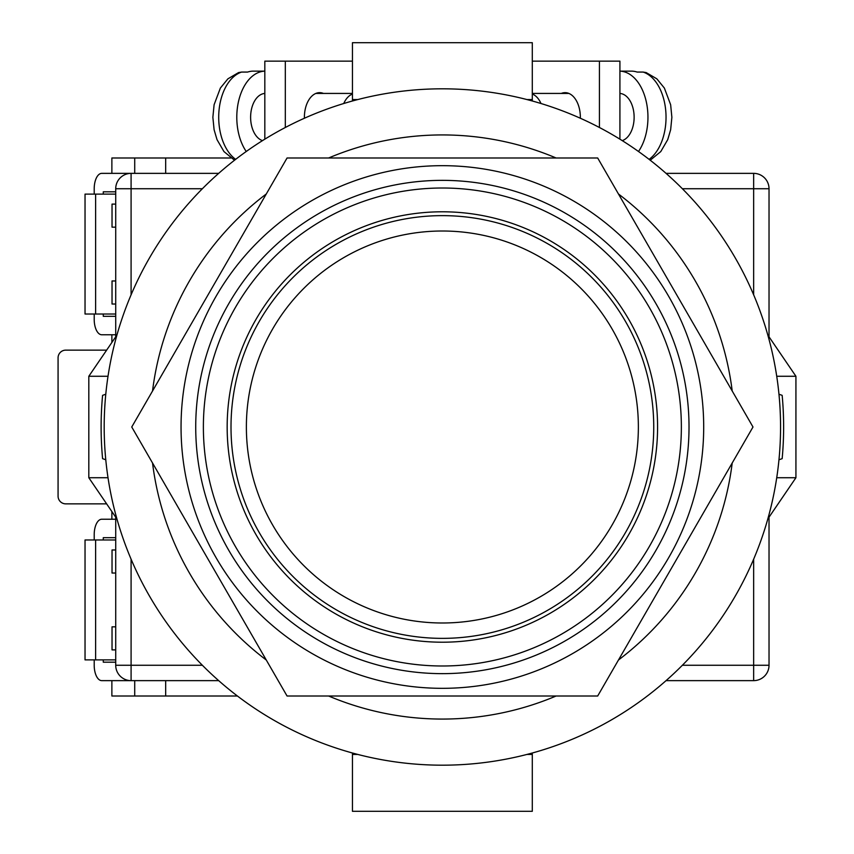 <?xml version="1.0" encoding="UTF-8"?>
<svg xmlns="http://www.w3.org/2000/svg" width="854" height="854" viewBox="0 0 854 854"><rect width="100%" height="100%" fill="white"/><g stroke="black" fill="none" stroke-linecap="round" stroke-linejoin="round"><path stroke-width="1.28" d="M442.372 765.184A338.184 338.184 0 0 0 780.556 427A338.184 338.184 0 0 0 442.372 88.816A338.184 338.184 0 0 0 104.188 427A338.184 338.184 0 0 0 442.372 765.184M105.779 459.772L102.587 458.651A341.258 341.258 0 0 1 102.587 395.349L105.779 394.228M778.965 394.228L782.157 395.349A341.258 341.258 0 0 1 782.157 458.651L778.965 459.772M328.63 696.01A292.068 292.068 0 0 0 556.114 696.01M618.467 660.014A292.068 292.068 0 0 0 732.209 462.996M732.209 391.004A292.068 292.068 0 0 0 618.467 193.986M556.114 157.99A292.068 292.068 0 0 0 328.63 157.99M266.277 193.986A292.068 292.068 0 0 0 152.535 391.004M152.535 462.996A292.068 292.068 0 0 0 266.277 660.014M767.81 518.965L795.928 477.728L776.734 477.728M776.734 376.272L795.928 376.272L795.928 477.728M767.81 335.035L795.928 376.272M116.934 335.035L88.816 376.272L88.816 477.728L108.01 477.728M108.01 376.272L88.816 376.272M116.934 518.965L88.816 477.728M352.446 753.004L352.446 754.424L357.741 754.424M532.298 753.004L532.298 754.424L527.003 754.424M532.298 754.424L532.298 811.3L352.446 811.3L352.446 754.424M352.446 100.996L352.446 42.7L532.298 42.7L532.298 99.576L527.003 99.576M532.298 100.996L532.298 99.576M357.741 99.576L352.446 99.576M580.336 118.236A24.595 15.255 -90 0 0 580.346 117.254A24.595 15.255 -90 0 0 565.092 92.659A24.595 15.255 -90 0 0 561.302 93.428M532.298 61.146L599.423 61.146L599.423 127.492M599.423 61.146L619.919 61.146L619.919 139.17M622.246 140.622A23.827 14.785 -90 0 0 634.127 117.254A23.827 14.785 -90 0 0 619.919 93.449M649.104 159.356A46.116 28.609 -90 0 0 666.035 117.254A46.116 28.609 -90 0 0 643.147 72.067L637.127 72.067A46.116 28.609 90 0 0 631.405 71.138L619.919 71.138A46.116 28.609 90 0 1 647.951 117.254A46.116 28.609 90 0 1 638.504 151.5M540.998 103.515A23.827 14.785 -90 0 0 532.298 94.057M643.147 72.067L646.136 72.558L656.843 78.835L664.369 88.058L670.646 104.732L671.874 117.308L670.646 129.744L667.732 139.64L660.772 151.585L650.225 160.232M304.408 118.236A24.595 15.255 -90 0 1 304.398 117.254A24.595 15.255 -90 0 1 319.652 92.659A24.595 15.255 -90 0 1 323.442 93.428M352.446 61.146L285.321 61.146L285.321 127.492M285.321 61.146L264.825 61.146L264.825 139.17M262.498 140.622A23.827 14.785 -90 0 1 250.617 117.254A23.827 14.785 -90 0 1 264.825 93.449M343.746 103.515A23.827 14.785 -90 0 1 352.446 94.057M235.64 159.356A46.116 28.609 -90 0 1 218.709 117.254A46.116 28.609 -90 0 1 241.597 72.067L247.617 72.067A46.116 28.609 90 0 1 253.339 71.138L264.825 71.138A46.116 28.609 90 0 0 236.793 117.254A46.116 28.609 90 0 0 246.24 151.5M241.597 72.067L238.608 72.558L227.901 78.835L220.375 88.058L214.098 104.732L212.87 117.308L214.098 129.744L217.012 139.64L223.972 151.585L234.519 160.232M218.688 680.638L131.089 680.638A15.372 15.372 0 0 1 115.717 665.266L115.717 517.182M115.717 336.818L115.717 188.734L131.089 188.734L131.089 294.822M753.655 294.822L753.655 188.734L769.027 188.734L769.027 336.818M769.027 517.182L769.027 665.266A15.372 15.372 0 0 1 753.655 680.638L666.056 680.638M94.207 194.114L94.207 188.734A15.372 7.558 90 0 1 101.765 173.362L218.688 173.362M666.056 173.362L753.655 173.362A15.372 15.372 0 0 1 769.027 188.734A15.372 15.372 0 0 0 753.655 173.362L753.655 188.734L682.367 188.734M131.089 173.362A15.372 15.372 0 0 0 115.717 188.734A15.372 15.372 0 0 1 131.089 173.362L131.089 188.734L202.377 188.734M227.164 427A215.208 215.208 0 0 1 442.372 211.792A215.208 215.208 0 0 1 657.58 427A215.208 215.208 0 0 1 442.372 642.208A215.208 215.208 0 0 1 227.164 427M442.372 688.324A261.324 261.324 0 0 1 181.048 427A261.324 261.324 0 0 1 442.372 165.676A261.324 261.324 0 0 1 703.696 427A261.324 261.324 0 0 1 442.372 688.324M442.372 696.01L597.683 696.01L752.993 427L597.683 157.99L287.061 157.99L131.751 427L287.061 696.01L442.372 696.01M653.737 427A211.365 211.365 0 0 1 442.372 638.365A211.365 211.365 0 0 1 231.007 427A211.365 211.365 0 0 1 442.372 215.635A211.365 211.365 0 0 1 653.737 427A211.365 211.365 0 0 0 442.372 215.635A211.365 211.365 0 0 0 231.007 427M115.717 659.886L85.037 659.886L85.037 539.984L115.717 539.984M95.616 659.886L95.616 539.984M115.717 662.192L103.281 662.192L103.281 659.886M103.281 539.984L103.281 537.678L115.717 537.678M94.207 539.984L94.207 534.604A15.372 7.558 -90 0 1 101.765 519.232L115.717 519.232M94.207 659.886L94.207 665.266A15.372 7.558 -90 0 0 101.765 680.638L131.089 680.638L131.089 665.266L202.377 665.266M115.717 191.808L103.281 191.808L103.281 194.114M103.281 314.016L103.281 316.322L115.717 316.322M94.207 314.016L94.207 319.396A15.372 7.558 90 0 0 101.765 334.768L115.717 334.768M115.717 194.114L85.037 194.114L85.037 314.016L115.717 314.016M95.616 194.114L95.616 314.016M230.815 157.99L165.676 157.99L165.676 173.362M106.633 350.14L65.758 350.14A7.686 7.686 0 0 0 58.072 357.826L58.072 496.174A7.686 7.686 0 0 0 65.758 503.86L106.633 503.86M165.676 680.638L165.676 696.01L237.433 696.01M115.717 304.024L112.034 304.024L112.034 280.966L115.717 280.966M115.717 227.164L112.034 227.164L112.034 204.106L115.717 204.106M111.874 173.362L111.874 157.99L134.718 157.99L134.718 173.362M134.718 157.99L165.676 157.99M111.874 511.546L111.874 519.232M111.874 680.638L111.874 696.01L165.676 696.01M111.874 342.454L111.874 334.768M115.717 549.976L112.034 549.976L112.034 573.034L115.717 573.034M115.717 626.836L112.034 626.836L112.034 649.894L115.717 649.894M134.718 696.01L134.718 680.638M131.089 559.178L131.089 665.266L115.717 665.266A15.372 15.372 0 0 0 131.089 680.638M682.367 665.266L753.655 665.266L753.655 559.178M753.655 680.638A15.372 15.372 0 0 0 769.027 665.266L753.655 665.266L753.655 680.638M203.38 427A238.992 238.992 0 0 0 442.372 665.992A238.992 238.992 0 0 0 681.364 427A238.992 238.992 0 0 0 442.372 188.008A238.992 238.992 0 0 0 203.38 427M689.018 427A246.646 246.646 0 0 1 442.372 673.646A246.646 246.646 0 0 1 195.726 427A246.646 246.646 0 0 1 442.372 180.354A246.646 246.646 0 0 1 689.018 427M246.379 427A195.993 195.993 0 0 0 442.372 622.993A195.993 195.993 0 0 0 638.365 427A195.993 195.993 0 0 0 442.372 231.007A195.993 195.993 0 0 0 246.379 427M568.881 93.428L532.298 93.428M315.863 93.428L352.446 93.428"/></g></svg>
